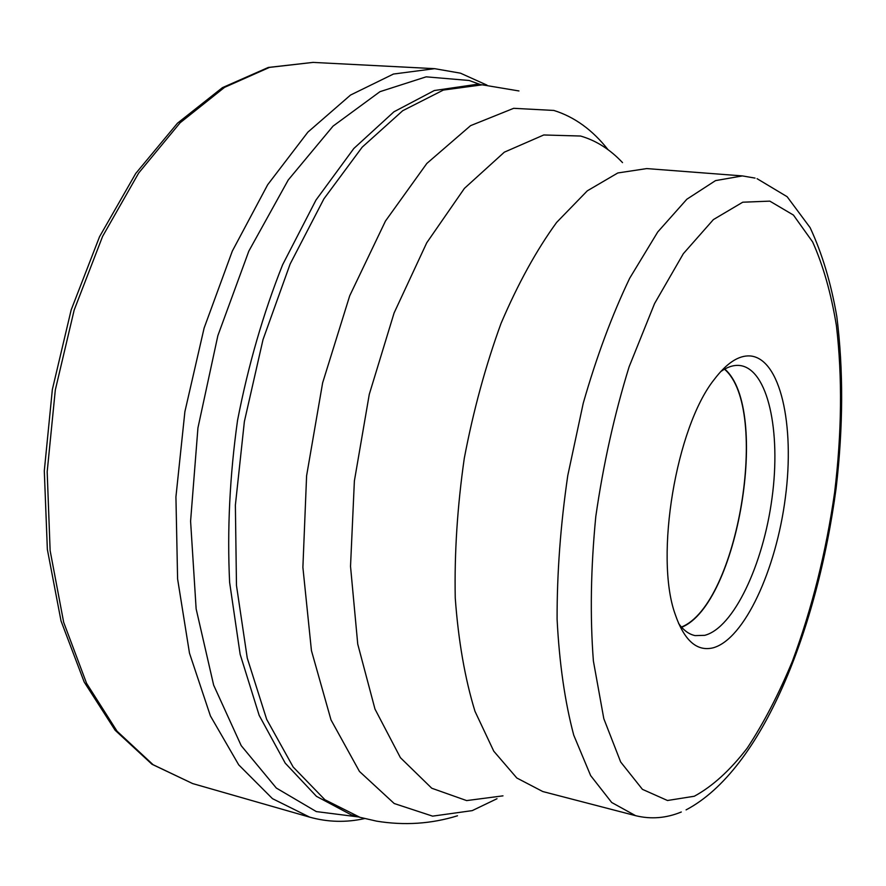 <?xml version="1.0" encoding="UTF-8"?>
<svg xmlns="http://www.w3.org/2000/svg" width="886" height="886" viewBox="0 0 886 886"><rect width="100%" height="100%" fill="white"/><g stroke="black" fill="none" stroke-linecap="round" stroke-linejoin="round"><path stroke-width="1.33" d="M364.589 818.564C346.138 822.673 327.831 822.197 309.679 817.147L272.478 798.663L238.733 764.873L210.425 715.954L189.482 653.148L177.599 578.935L175.926 496.913L184.897 411.647L204.112 328.075L232.331 251.059L267.683 184.72L307.885 132.125L350.546 95.046L393.439 74.047L434.627 68.665L460.487 73.184L487.023 85.156M358.642 816.958L316.324 811.587L276.332 788.053L241.214 745.658L213.648 685.133L196.138 608.881L190.59 521.189L197.943 427.883L217.867 335.639L248.822 251.126L288.249 179.969L333.036 126.133L379.961 91.679L426.122 76.838L469.159 80.482L480.865 84.746M475.882 84.469L434.295 90.538L393.938 111.802L353.813 148.505L315.981 200.059L282.645 264.704C263.275 313.4 248.235 365.309 237.537 420.429C229.751 476.037 227.115 530.016 229.618 582.368L240.15 654.322L259.177 715.379L285.214 763.123L316.468 796.348L351.144 814.799L359.971 817.324L324.874 799.726L293.166 767.021L266.686 719.399L247.26 658.077L236.473 585.48L235.377 505.153L244.37 421.57L263.02 339.593L290.143 263.995L323.922 198.829L362.208 147.142L402.72 110.706L443.343 90.073L482.25 84.823L475.882 84.469M750.165 355.939C738.658 355.197 726.653 363.083 714.149 379.585C676.096 427.262 654.532 556.419 675.032 613.865C684.125 640.478 696.828 651.797 713.119 647.821C744.295 639.293 776.169 569.809 785.384 497.456C794.963 425.092 780.422 358.442 750.165 355.939M678.565 623.423C683.471 630.278 688.987 634.343 695.111 635.605L704.68 635.34C733.542 627.975 763.256 564.67 772.038 497.954C781.142 431.249 767.94 369.373 740.198 365.553L738.802 365.42C732.999 365.076 726.93 367.169 720.584 371.699M724.748 369.041C770.621 408.922 737.972 604.462 681.644 627.288M681.423 627.044C737.828 604.761 770.565 408.59 724.471 369.196M313.035 62.397L269.499 67.391L224.535 87.371L180.146 122.755L138.692 173.003L102.599 236.385L74.18 310.022L55.309 390.006L47.179 471.795L50.137 550.671L63.681 622.337L86.573 683.327L117.052 731.205L153.101 764.718L192.639 783.567L151.993 764.264L115.147 730.263L84.192 682.032L61.034 620.953L47.357 549.42L44.3 470.876L52.352 389.519L71.157 309.956L99.564 236.662L135.735 173.457L177.477 123.198L222.43 87.648L268.314 67.447L313.035 62.397L434.627 68.665M608.029 149.679C592.524 129.954 574.46 116.874 553.839 110.44L513.681 108.313L470.566 125.657L426.83 163.456L385.465 221.046L349.715 295.769L322.637 382.83L306.6 475.782L302.89 567.361L311.44 650.623L331.01 719.908L359.461 771.451L394.215 803.524L432.601 816.139L472.238 810.624L497.002 798.718M502.982 795.849L466.645 800.59L431.748 788.23L400.417 757.685L374.988 709.088L357.745 644.133L350.524 566.364L354.378 480.976L369.285 394.303L394.104 312.946L426.72 242.819L464.43 188.364L504.333 152.171L543.76 134.971L580.563 136.034C596.09 140.509 610.066 149.369 622.526 162.614M646.758 168.584L617.83 172.958L587.318 190.822L556.618 222.43C536.495 250.085 518 283.697 501.099 323.257C485.65 365.541 473.379 410.55 464.286 458.284C457.375 506.382 454.363 552.93 455.249 597.95C458.372 640.844 464.962 678.643 474.996 711.336L493.779 751.206L516.826 778.008L542.775 791.541L635.627 815.685L611.694 802.495L590.641 775.593L573.751 735.181C564.891 701.878 559.343 663.226 557.095 619.236C556.984 573.009 560.539 525.121 567.771 475.56L583.243 403.219C596.511 356.859 612.005 315.183 629.713 278.193L657.755 231.955L686.86 199.217L715.511 180.622L742.424 175.915L646.758 168.584M769.812 201.133L793.435 215.065L812.65 241.956C823.183 265.468 831.112 293.355 836.406 325.638C842.42 377.126 841.822 432.778 834.601 492.572C826.018 552.366 811.986 608.483 792.516 660.923C778.827 693.993 763.721 723.076 747.197 748.161C730.064 770.377 712.422 786.414 694.281 796.248L667.479 800.501L642.439 789.348L620.665 761.982L603.809 718.668L593.387 661C589.965 616.335 590.774 568.159 595.802 516.472C603.3 464.353 614.397 414.471 629.104 366.826L654.566 303.566L683.35 253.673L713.396 219.584L742.745 202.207L769.812 201.133M309.679 817.147L192.639 783.567M359.971 817.324L376.605 821.145C404.404 825.674 431.36 823.891 457.486 815.784M482.25 84.823L518.963 90.959M757.054 178.673L787.133 196.703L810.114 227.636C822.097 253.33 831.002 282.977 836.816 316.568C843.472 369.794 843.25 427.008 836.129 488.197C817.346 628.794 762.558 769.613 686.085 809.882M635.627 815.685C651.011 819.439 666.239 818.21 681.301 811.997M742.424 175.915L755.049 178.097"/></g></svg>

